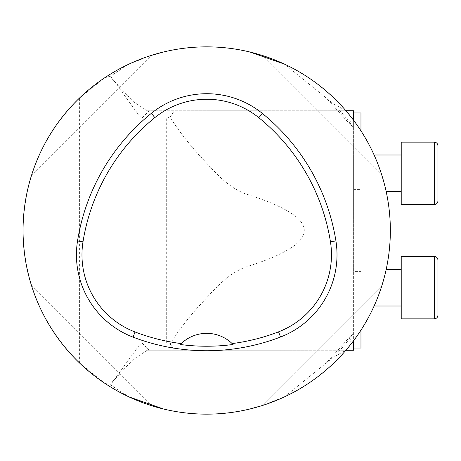 <?xml version="1.0" encoding="UTF-8"?>
<svg xmlns="http://www.w3.org/2000/svg" width="461" height="461" viewBox="0 0 461 461"><rect width="100%" height="100%" fill="white"/><g stroke="black" fill="none" stroke-linecap="round" stroke-linejoin="round"><path stroke-width="0.35" stroke-dasharray="2.31 1.73" d="M139.205 115.74L141.907 118.154L149.301 110.761L174.35 110.761L170.138 117.054C176.696 128.049 186.428 140.824 199.336 155.38C212.342 168.749 225.458 186.336 245.817 193.983C323.772 218.33 323.772 242.67 245.817 267.017C225.51 274.6 212.337 292.257 199.325 305.637C186.446 320.153 176.719 332.923 170.138 343.946L166.686 342.846L141.907 342.846L139.205 345.26L139.205 115.74L110.536 76.151L128.907 64.137A183.651 183.651 0 0 0 104.647 77.811L79.615 97.922C42.81 134.456 23.955 178.649 23.05 230.5C23.955 282.351 42.81 326.544 79.615 363.078L104.647 383.189A183.651 183.651 0 0 0 128.907 396.863L110.536 384.849L104.647 383.189M163.546 409.011A183.651 183.651 0 0 0 249.856 409.011L163.546 409.011M353.622 120.309L353.622 126.954L350.654 125.023L349.98 122.655L351.299 117.278C356.572 123.663 370.396 143.659 377.934 164.104C386.099 185.161 390.242 207.289 390.358 230.488C390.288 253.544 386.145 275.672 377.939 296.872C370.425 317.272 356.595 337.314 351.299 343.722A183.651 183.651 0 0 1 284.495 396.863L262.021 405.622C318.263 388.145 364.346 342.062 381.829 285.814C364.346 342.062 318.263 388.145 262.015 405.622L381.829 285.814L262.015 405.622M351.299 117.278A183.651 183.651 0 0 0 284.495 64.137L333.326 103.748A179.162 179.162 0 0 1 352.504 126.383M249.856 51.989A183.651 183.651 0 0 0 163.546 51.989L249.856 51.989M128.942 64.119L151.387 55.378C95.139 72.855 49.056 118.938 31.579 175.186C49.056 118.938 95.139 72.855 151.387 55.378L31.579 175.186L151.387 55.378M381.829 175.186C364.346 118.938 318.263 72.855 262.015 55.378C318.263 72.855 364.346 118.938 381.829 175.186L262.015 55.378L381.829 175.186M31.579 285.814C49.056 342.062 95.139 388.145 151.387 405.622C95.139 388.145 49.056 342.062 31.579 285.814L151.387 405.622L31.579 285.814M166.686 342.846L166.686 118.154L141.907 118.154M110.536 76.151L104.647 77.811M139.205 345.26L110.536 384.849M284.495 396.863L333.326 357.252L345.911 350.291M112.582 381.633L132.999 359.586L147.22 350.239L346.499 350.239M147.22 350.239L353.622 350.239L353.622 110.761L174.35 110.761M346.499 110.761L147.22 110.761L132.964 101.38L112.582 79.367M345.911 110.709L333.326 103.748M149.301 110.761L147.22 110.761M353.622 126.954L353.622 340.691M353.622 271.402L353.622 112.962L353.622 271.402L360.969 271.402L360.969 189.598L353.622 189.598M351.299 343.722L349.98 338.345L350.654 335.977L353.622 334.046M170.138 343.946L174.35 350.239M166.686 118.154L170.138 117.054M360.969 287.641L360.969 269.276L360.969 287.641M360.969 173.359L360.969 191.724L360.969 173.359M360.969 271.402L360.969 330.145M360.969 348.038L360.969 112.962M360.969 130.855L360.969 189.598M401.22 287.641L401.22 269.276L401.22 287.641M437.95 315.186L437.95 260.09M401.22 318.862L401.22 256.42L401.22 318.862L401.22 256.42L434.279 256.42L434.279 318.862L434.279 256.42L434.279 318.862L401.22 318.862M401.22 173.359L401.22 191.724L401.22 173.359M437.95 200.91L437.95 145.814M401.22 204.58L401.22 142.138L401.22 204.58L401.22 142.138L434.279 142.138L434.279 204.58L434.279 142.138L434.279 204.58L401.22 204.58M181.104 343.733A36.73 36.73 0 0 1 232.281 343.716M79.615 363.078L79.615 97.922M352.504 334.617A179.162 179.162 0 0 1 333.326 357.252M245.817 267.017L245.817 193.983M141.907 342.846L149.301 350.239M349.951 122.655L349.951 338.345M350.683 335.913L326.665 362.611M350.683 125.087L326.665 98.395M386.214 269.276L401.22 269.276M374.113 306.006L401.22 306.006M374.113 154.994L401.22 154.994M386.214 191.724L401.22 191.724"/><path stroke-width="0.69" d="M23.05 230.5A183.651 183.651 0 0 1 298.526 71.455A183.651 183.651 0 0 1 298.526 389.545A183.651 183.651 0 0 1 23.05 230.5M163.546 409.011L128.907 396.863M262.021 405.622L249.856 409.011M249.856 51.989L284.495 64.137M151.387 55.378L163.546 51.989M345.911 350.291L353.622 350.239L353.622 340.691M353.622 120.309L353.622 110.761L345.911 110.709M360.969 330.145L360.969 348.038L353.622 348.038M353.622 112.962L360.969 112.962L360.969 130.855M437.95 260.09L437.95 315.186C437.731 317.416 436.509 318.643 434.279 318.862L434.279 256.42C436.509 256.639 437.731 257.86 437.95 260.09C437.731 257.86 436.509 256.639 434.279 256.42L401.22 256.42L401.22 318.862L434.279 318.862C436.509 318.643 437.731 317.416 437.95 315.186M437.95 145.814L437.95 200.91C437.731 203.14 436.509 204.361 434.279 204.58L434.279 142.138C436.509 142.357 437.731 143.584 437.95 145.814C437.731 143.584 436.509 142.357 434.279 142.138L401.22 142.138L401.22 204.58L434.279 204.58C436.509 204.361 437.731 203.14 437.95 200.91M77.529 240.965A205.692 205.692 0 0 1 151.375 113.308A88.155 88.155 0 0 1 262.292 113.383A205.692 205.692 0 0 1 335.919 240.919A88.155 88.155 0 0 1 280.53 337.008A205.692 205.692 0 0 1 133.056 337.135A88.155 88.155 0 0 1 77.529 240.965L82.997 241.835A200.155 200.155 0 0 1 154.856 117.613A82.617 82.617 0 0 1 258.805 117.688A200.155 200.155 0 0 1 330.451 241.783A82.617 82.617 0 0 1 278.542 331.845A200.155 200.155 0 0 1 232.137 343.578L233.053 344.488A201.18 201.18 0 0 1 180.332 344.505A36.73 36.73 0 0 1 181.104 343.733M82.997 241.835A82.617 82.617 0 0 0 135.033 331.966A200.155 200.155 0 0 0 181.248 343.595L180.332 344.505M181.248 343.595A36.73 36.73 0 0 1 232.137 343.578M232.281 343.716A36.73 36.73 0 0 1 233.053 344.488M154.856 117.613L151.375 113.308M258.805 117.688L262.292 113.383M330.451 241.783L335.919 240.919M278.542 331.845L280.53 337.008M135.033 331.966L133.056 337.135M401.22 269.276L386.214 269.276M401.22 306.006L374.113 306.006M401.22 154.994L374.113 154.994M401.22 191.724L386.214 191.724"/></g></svg>
